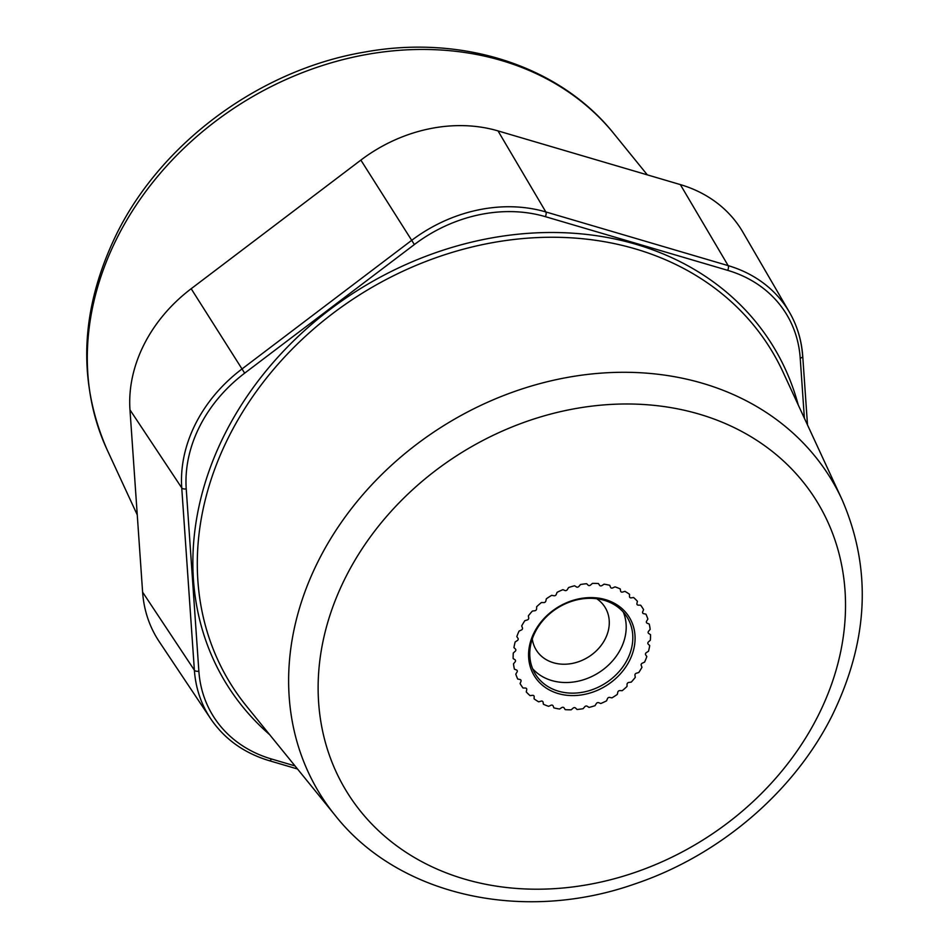 <?xml version="1.0" encoding="UTF-8"?>
<svg xmlns="http://www.w3.org/2000/svg" width="949" height="949" viewBox="0 0 949 949"><rect width="100%" height="100%" fill="white"/><g stroke="black" fill="none" stroke-linecap="round" stroke-linejoin="round"><path stroke-width="1.42" d="M680.338 184.592A143.963 118.933 -31.9 0 1 742.877 232.149L789.438 312.233A141.093 116.561 148.1 0 0 728.156 265.625L545.829 211.935A141.093 116.561 148.1 0 0 411.415 240.548L241.722 369.173A141.093 116.561 148.1 0 0 181.745 487.893L194.379 670.196A141.093 116.561 148.1 0 0 210.69 718.749L159.266 641.702A143.963 118.933 -31.9 0 1 142.611 592.152L129.977 409.849A143.963 118.933 -31.9 0 1 191.176 288.721L360.869 160.096A143.963 118.933 -31.9 0 1 498.011 130.903L680.338 184.592L728.156 265.625A3.594 1.637 -73.6 0 1 727.681 270.346L545.355 216.657A3.594 1.637 -73.6 0 0 545.829 211.935L498.011 130.903M573.113 708.132L571.203 709.805A71.982 59.467 -31.9 0 1 565.213 709.65L564.05 707.883A1.803 1.483 148.1 0 0 561.713 707.622L559.578 709.022A71.982 59.467 -31.9 0 1 553.884 707.883L553.113 705.914A1.803 1.483 148.1 0 0 550.942 705.273L548.629 706.329A71.982 59.467 -31.9 0 1 543.409 704.265L543.053 702.13A1.803 1.483 148.1 0 0 541.096 701.133L538.688 701.833A71.982 59.467 -31.9 0 1 534.109 698.879L534.168 696.661A1.803 1.483 148.1 0 0 532.496 695.332L530.052 695.653A71.982 59.467 -31.9 0 1 526.244 691.916L526.731 689.674A1.803 1.483 148.1 0 0 525.39 688.049L522.994 687.989A71.982 59.467 -31.9 0 1 520.752 684.692A71.982 59.467 -31.9 0 1 520.076 683.577L520.965 681.382A1.803 1.483 148.1 0 0 519.993 679.508L517.727 679.057A71.982 59.467 -31.9 0 1 515.782 674.11L517.051 672.022A1.803 1.483 148.1 0 0 516.481 669.97L514.405 669.152A71.982 59.467 -31.9 0 1 513.492 663.814L515.105 661.904A1.803 1.483 148.1 0 0 514.963 659.721L513.136 658.547A71.982 59.467 -31.9 0 1 513.29 652.983L515.188 651.311A1.803 1.483 148.1 0 0 515.461 649.08L513.943 647.586A71.982 59.467 -31.9 0 1 515.153 641.963L517.3 640.575A1.803 1.483 148.1 0 0 518 638.38L516.825 636.589A71.982 59.467 -31.9 0 1 519.056 631.085L521.369 630.017A1.803 1.483 148.1 0 0 522.448 627.882L521.677 625.901A71.982 59.467 -31.9 0 1 524.856 620.682L527.276 619.97A1.803 1.483 148.1 0 0 528.712 617.977L528.356 615.854A71.982 59.467 -31.9 0 1 532.389 611.061L534.833 610.741A1.803 1.483 148.1 0 0 536.588 608.938L536.659 606.719A71.982 59.467 -31.9 0 1 541.428 602.52L543.824 602.591A1.803 1.483 148.1 0 0 545.841 601.049L546.327 598.807A71.982 59.467 -31.9 0 1 551.701 595.32L553.967 595.77A1.803 1.483 148.1 0 0 556.197 594.548L557.087 592.342A71.982 59.467 -31.9 0 1 562.876 589.673L564.963 590.503A1.803 1.483 148.1 0 0 567.324 589.626L568.593 587.538A71.982 59.467 -31.9 0 1 574.631 585.77L576.458 586.945A1.803 1.483 148.1 0 0 578.89 586.423L580.503 584.513A71.982 59.467 -31.9 0 1 586.612 583.694L588.131 585.189A1.803 1.483 148.1 0 0 590.539 585.058L592.449 583.386A71.982 59.467 -31.9 0 1 598.439 583.54L599.602 585.308A1.803 1.483 148.1 0 0 601.939 585.569L604.074 584.169A71.982 59.467 -31.9 0 1 609.756 585.308L610.539 587.277A1.803 1.483 148.1 0 0 612.71 587.917L615.023 586.862A71.982 59.467 -31.9 0 1 620.243 588.926L620.599 591.061A1.803 1.483 148.1 0 0 622.556 592.057L624.964 591.357A71.982 59.467 -31.9 0 1 629.543 594.311L629.484 596.53A1.803 1.483 148.1 0 0 631.156 597.858L633.6 597.538A71.982 59.467 -31.9 0 1 637.408 601.275L636.921 603.517A1.803 1.483 148.1 0 0 638.262 605.142L640.658 605.201A71.982 59.467 -31.9 0 1 642.9 608.499A71.982 59.467 -31.9 0 1 643.576 609.614L642.687 611.808A1.803 1.483 148.1 0 0 643.659 613.683L645.925 614.133A71.982 59.467 -31.9 0 1 647.87 619.08L646.601 621.168A1.803 1.483 148.1 0 0 647.171 623.22L649.246 624.039A71.982 59.467 -31.9 0 1 650.16 629.377L648.547 631.287A1.803 1.483 148.1 0 0 648.689 633.469L650.516 634.644A71.982 59.467 -31.9 0 1 650.362 640.207L648.464 641.88A1.803 1.483 148.1 0 0 648.191 644.11L649.709 645.605A71.982 59.467 -31.9 0 1 648.499 651.228L646.352 652.615A1.803 1.483 148.1 0 0 645.652 654.81L646.827 656.601A71.982 59.467 -31.9 0 1 644.596 662.105L642.283 663.173A1.803 1.483 148.1 0 0 641.204 665.308L641.975 667.277A71.982 59.467 -31.9 0 1 638.796 672.509L636.376 673.221A1.803 1.483 148.1 0 0 634.94 675.214L635.296 677.337A71.982 59.467 -31.9 0 1 631.251 682.129L628.819 682.45A1.803 1.483 148.1 0 0 627.064 684.253L626.992 686.471A71.982 59.467 -31.9 0 1 622.224 690.67L619.827 690.599A1.803 1.483 148.1 0 0 617.799 692.141L617.324 694.383A71.982 59.467 -31.9 0 1 611.951 697.871L609.685 697.42A1.803 1.483 148.1 0 0 607.455 698.642L606.565 700.848A71.982 59.467 -31.9 0 1 600.776 703.517L598.689 702.687A1.803 1.483 148.1 0 0 596.328 703.565L595.059 705.653A71.982 59.467 -31.9 0 1 589.021 707.42L587.194 706.246A1.803 1.483 148.1 0 0 584.762 706.768L583.149 708.678A71.982 59.467 -31.9 0 1 577.039 709.496L575.521 708.001A1.803 1.483 148.1 0 0 573.113 708.132A1.803 1.483 148.1 0 1 575.521 708.001L577.039 709.496A71.982 59.467 148.1 0 0 583.149 708.678L584.762 706.768A1.803 1.483 148.1 0 1 587.194 706.246L589.021 707.42A71.982 59.467 148.1 0 0 595.059 705.653L596.328 703.565A1.803 1.483 148.1 0 1 598.689 702.687L600.776 703.517A71.982 59.467 148.1 0 0 606.565 700.848L607.455 698.642A1.803 1.483 148.1 0 1 609.685 697.42L611.951 697.871A71.982 59.467 148.1 0 0 617.324 694.383L617.799 692.141A1.803 1.483 148.1 0 1 619.827 690.599L622.224 690.67A71.982 59.467 148.1 0 0 626.992 686.471L627.064 684.253A1.803 1.483 148.1 0 1 628.819 682.45L631.251 682.129A71.982 59.467 148.1 0 0 635.296 677.337L634.94 675.214A1.803 1.483 148.1 0 1 636.376 673.221L638.796 672.509A71.982 59.467 148.1 0 0 641.975 667.277L641.204 665.308A1.803 1.483 148.1 0 1 642.283 663.173L644.596 662.105A71.982 59.467 148.1 0 0 646.827 656.601L645.664 654.834A1.803 1.483 148.1 0 0 645.664 654.834A1.803 1.483 148.1 0 1 646.352 652.615L648.499 651.228A71.982 59.467 148.1 0 0 649.709 645.605L648.191 644.11A1.803 1.483 148.1 0 1 648.464 641.88L650.362 640.207A71.982 59.467 148.1 0 0 650.516 634.644L648.689 633.469A1.803 1.483 148.1 0 1 648.547 631.287L650.16 629.377A71.982 59.467 148.1 0 0 649.246 624.039L647.171 623.22A1.803 1.483 148.1 0 1 646.601 621.168L647.87 619.08A71.982 59.467 148.1 0 0 645.925 614.133L643.659 613.683A1.803 1.483 148.1 0 1 642.687 611.808L643.576 609.614A71.982 59.467 148.1 0 0 642.9 608.499A71.982 59.467 148.1 0 0 640.658 605.201L638.262 605.142A1.803 1.483 148.1 0 1 636.921 603.517L637.408 601.275A71.982 59.467 148.1 0 0 633.6 597.538L631.156 597.858A1.803 1.483 148.1 0 1 629.484 596.53L629.543 594.311A71.982 59.467 148.1 0 0 624.964 591.357L622.556 592.057A1.803 1.483 148.1 0 1 620.599 591.061L620.243 588.926A71.982 59.467 148.1 0 0 615.023 586.862L612.71 587.917A1.803 1.483 148.1 0 1 610.539 587.277L609.756 585.308A71.982 59.467 148.1 0 0 604.074 584.169L601.939 585.569A1.803 1.483 148.1 0 1 599.602 585.308L598.439 583.54A71.982 59.467 148.1 0 0 592.449 583.386L590.539 585.058A1.803 1.483 148.1 0 1 588.131 585.189L586.612 583.694A71.982 59.467 148.1 0 0 580.503 584.513L578.89 586.423A1.803 1.483 148.1 0 1 576.458 586.945L574.631 585.77A71.982 59.467 148.1 0 0 568.593 587.538L567.324 589.626A1.803 1.483 148.1 0 1 564.963 590.503L562.876 589.673A71.982 59.467 148.1 0 0 557.087 592.342L556.197 594.548A1.803 1.483 148.1 0 1 553.967 595.77L551.701 595.32A71.982 59.467 148.1 0 0 546.327 598.807L545.841 601.049A1.803 1.483 148.1 0 1 543.824 602.591L541.428 602.52A71.982 59.467 148.1 0 0 536.659 606.719L536.588 608.938A1.803 1.483 148.1 0 1 534.833 610.741L532.389 611.061A71.982 59.467 148.1 0 0 528.356 615.854L528.712 617.977A1.803 1.483 148.1 0 1 527.276 619.97L524.856 620.682A71.982 59.467 148.1 0 0 521.677 625.901L522.448 627.882A1.803 1.483 148.1 0 1 521.369 630.017L519.056 631.085A71.982 59.467 148.1 0 0 516.825 636.589L517.988 638.357A1.803 1.483 148.1 0 0 517.988 638.357A1.803 1.483 148.1 0 1 517.3 640.575L515.153 641.963A71.982 59.467 148.1 0 0 513.943 647.586L515.461 649.08A1.803 1.483 148.1 0 1 515.188 651.311L513.29 652.983A71.982 59.467 148.1 0 0 513.136 658.547L514.963 659.721A1.803 1.483 148.1 0 1 515.105 661.904L513.492 663.814A71.982 59.467 148.1 0 0 514.405 669.152L516.481 669.97A1.803 1.483 148.1 0 1 517.051 672.022L515.782 674.11A71.982 59.467 148.1 0 0 517.727 679.057L519.993 679.508A1.803 1.483 148.1 0 1 520.965 681.382L520.076 683.577A71.982 59.467 148.1 0 0 520.752 684.692A71.982 59.467 148.1 0 0 522.994 687.989L525.39 688.049A1.803 1.483 148.1 0 1 526.731 689.674L526.244 691.916A71.982 59.467 148.1 0 0 530.052 695.653L532.496 695.332A1.803 1.483 148.1 0 1 534.168 696.661L534.109 698.879A71.982 59.467 148.1 0 0 538.688 701.833L541.096 701.133A1.803 1.483 148.1 0 1 543.053 702.13L543.409 704.265A71.982 59.467 148.1 0 0 548.629 706.329L550.942 705.273A1.803 1.483 148.1 0 1 553.113 705.914L553.884 707.883A71.982 59.467 148.1 0 0 559.578 709.022L561.713 707.622A1.803 1.483 148.1 0 1 564.05 707.883L565.213 709.65A71.982 59.467 148.1 0 0 571.203 709.805L573.113 708.132M596.755 598.748A40.487 33.452 148.1 0 1 604.999 607.241A40.487 33.452 148.1 0 1 605.248 638.855A40.487 33.452 -31.9 0 1 570.918 663.671A40.487 33.452 -31.9 0 1 536.292 650.101A40.487 33.452 -31.9 0 1 532.282 638.95M532.626 668.713A53.986 44.603 -31.9 0 0 620.812 648.713A53.986 44.603 148.1 0 0 623.339 612.141M627.431 659.318A53.986 44.603 -31.9 0 1 581.654 692.402A53.986 44.603 -31.9 0 1 535.485 674.3A53.986 44.603 -31.9 0 1 535.153 632.153A53.986 44.603 148.1 0 1 580.918 599.068A53.986 44.603 148.1 0 1 627.099 617.17A53.986 44.603 148.1 0 1 627.431 659.318M629.507 660.634A55.789 46.086 148.1 0 0 605.533 599.649A55.789 46.086 148.1 0 0 534.145 632.556A55.789 46.086 -31.9 0 0 558.119 693.541A55.789 46.086 -31.9 0 0 629.507 660.634M804.384 418.236L800.221 358.153A3.594 1.862 -4 0 0 802.735 356.183C801.608 340.252 797.172 325.614 789.438 312.233A141.093 116.561 148.1 0 1 802.593 355.733M360.869 160.096L414.369 244.545L244.676 373.159L191.176 288.721M129.977 409.849L181.745 487.893A3.594 1.862 176 0 0 186.229 488.854L198.863 671.157A3.594 1.862 176 0 1 194.379 670.196L142.611 592.152M198.863 671.157A137.498 113.583 148.1 0 0 271.414 758.975A3.594 1.637 106.4 0 1 269.314 760.707L297.512 768.998M271.414 758.975L295.009 765.914M244.676 373.159A137.498 113.583 148.1 0 0 186.229 488.854M545.355 216.657A137.498 113.583 148.1 0 0 414.369 244.545M800.221 358.153A137.498 113.583 148.1 0 0 727.681 270.346M817.919 716.115A276.254 228.211 -31.9 0 1 464.405 879.047A276.254 228.211 -31.9 0 1 345.733 577.075A276.254 228.211 148.1 0 1 699.247 414.144A276.254 228.211 148.1 0 1 817.919 716.115M841.988 499.482A300.192 247.986 148.1 0 0 587.846 374.392A300.192 247.986 148.1 0 0 318.615 560.385A300.192 247.986 -31.9 0 0 335.246 815.499C398.782 896.01 523.231 923.27 634.608 884.017C719.128 855.749 793.981 792.047 832.178 715.463C868.703 640.551 871.965 568.558 841.988 499.482L782.925 371.854A317.69 262.446 148.1 0 0 513.955 239.48A317.69 262.446 148.1 0 0 229.029 436.315A317.69 262.446 148.1 0 0 246.633 706.305L335.246 815.499M798.239 404.962A321.272 265.412 148.1 0 0 535.212 232.908A321.272 265.412 148.1 0 0 224.96 433.812A321.272 265.412 148.1 0 0 269.623 734.633M613.754 133.501C559.637 65.564 461.855 34.366 365.068 52.005C261.366 69.218 162.338 141.508 116.822 233.537C80.297 308.449 77.035 380.442 107.012 449.518A300.192 247.986 -31.9 0 1 117.273 237.535A300.192 247.986 148.1 0 1 357.097 56.335A300.192 247.986 148.1 0 1 613.754 133.501L647.325 174.865M807.504 424.974L802.735 356.183M210.69 718.749C224.533 739.093 244.083 753.079 269.314 760.707M107.012 449.518L137.261 514.88"/></g></svg>

